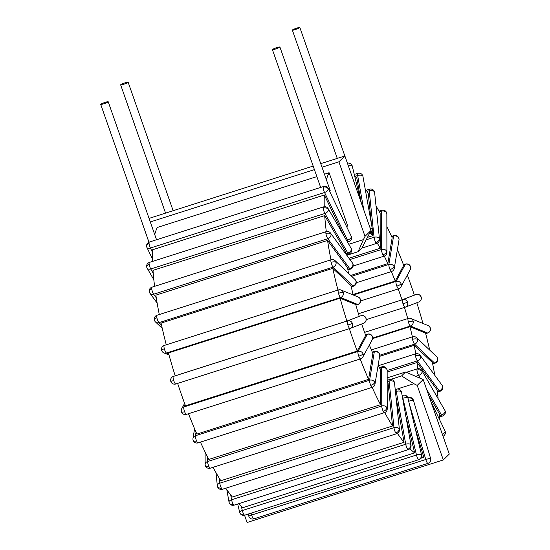 <?xml version="1.0" encoding="UTF-8"?>
<svg xmlns="http://www.w3.org/2000/svg" width="550" height="550" viewBox="0 0 550 550"><rect width="100%" height="100%" fill="white"/><g stroke="black" fill="none" stroke-linecap="round" stroke-linejoin="round"><path stroke-width="0.82" d="M414.954 427.391L423.789 457.318A152.371 36.087 -107.7 0 1 421.561 456.768M409.867 448.683A152.371 36.087 -107.7 0 0 414.652 452.884L405.776 415.889M397.409 433.4A152.371 36.087 -107.7 0 0 404.078 442.289L396.027 397.286M384.697 412.576A152.371 36.087 -107.7 0 0 392.535 425.989L388.087 383.439A96.724 22.907 72.3 0 1 387.179 381.947M378.159 365.083A96.724 22.907 72.3 0 0 380.449 369.717L380.524 404.704A152.371 36.087 -107.7 0 1 372.137 387.372M369.373 345.001A96.724 22.907 72.3 0 0 372.879 353.471L368.569 379.362A152.371 36.087 -107.7 0 1 360.195 358.978M361.687 323.957A96.724 22.907 -107.7 0 0 365.695 335.411L357.191 351.065L185.488 405.804A152.371 36.087 -107.7 0 1 177.643 383.398M349.346 328.659A152.371 36.087 72.3 0 0 357.191 351.065M346.892 321.062L359.219 316.312A96.724 22.907 72.3 0 1 355.754 304.562L340.141 298.189L168.438 352.928A152.371 36.087 -107.7 0 0 175.189 375.801L346.892 321.062A152.371 36.087 -107.7 0 1 340.141 298.189M330.983 259.799A152.371 36.087 -107.7 0 1 327.553 240.419L155.849 295.157A152.371 36.087 -107.7 0 0 159.287 314.538M348.514 273.336A96.724 22.907 72.3 0 1 347.566 267.726L327.553 240.419M353.21 294.986A96.724 22.907 72.3 0 1 350.982 285.574L332.771 268.352L161.074 323.091A152.371 36.087 -107.7 0 0 166.272 344.809M337.968 290.07A152.371 36.087 -107.7 0 1 332.771 268.352M326.308 231.605A152.371 36.087 -107.7 0 1 324.699 215.607L152.996 270.346A152.371 36.087 -107.7 0 0 154.605 286.337M345.819 253.942A96.724 22.907 72.3 0 1 345.641 251.811L324.699 215.607M344.596 237.05L324.342 195.002L152.639 249.741A152.371 36.087 -107.7 0 0 152.549 261.401M324.252 206.731A152.371 36.087 -107.7 0 1 324.342 195.002M365.138 188.726A152.371 36.087 -107.7 0 1 368.191 193.174L371.367 223.527M370.831 233.131A96.724 22.907 72.3 0 1 372.639 235.723L372.185 231.351M361.185 202.489L356.847 178.234A152.371 36.087 -107.7 0 0 354.619 175.863M376.014 205.879A152.371 36.087 -107.7 0 1 380.139 213.297L380.208 248.277A96.724 22.907 72.3 0 0 377.3 243.141M386.863 226.449A152.371 36.087 -107.7 0 1 392.157 237.724L387.846 263.608A96.724 22.907 72.3 0 0 384.271 256.107M397.382 249.679A152.371 36.087 -107.7 0 1 403.721 265.396L395.216 281.05A96.724 22.907 72.3 0 0 391.359 271.576M398.2 288.936A96.724 22.907 -107.7 0 1 402.009 299.839L414.336 295.096A152.371 36.087 72.3 0 0 407.364 275.055M416.797 302.741A152.371 36.087 -107.7 0 1 422.957 323.469M407.763 318.601A96.724 22.907 72.3 0 0 404.456 307.443M439.471 419.423A152.371 36.087 -107.7 0 0 439.292 413.676L428.766 395.484M417.746 368.72A96.724 22.907 72.3 0 0 417.044 362.512L387.159 372.041M438.137 398.723A152.371 36.087 -107.7 0 0 437.058 389.819L417.044 362.512M412.39 336.841A96.724 22.907 72.3 0 0 409.936 326.693L425.549 333.066A152.371 36.087 -107.7 0 1 429.722 350.116M415.745 353.794A96.724 22.907 72.3 0 0 414.198 345.338L432.41 362.553A152.371 36.087 -107.7 0 1 434.823 375.361M326.418 179.822A152.371 36.087 -107.7 0 1 329.093 172.714L347.518 225.342A96.724 22.907 72.3 0 0 346.885 227.205M423.789 457.318L420.867 458.246M248.813 516.216A3.974 3.974 0 0 0 253.832 518.877A3.974 0.942 -107.7 0 1 253.749 518.884A3.974 0.942 -107.7 0 1 251.625 515.027A3.974 0.351 163.6 0 0 248.813 516.216L248.181 514.071M363.426 239.614L365.007 236.349L338.903 161.817L344.884 155.959L370.989 230.491L362.079 247.796L358.091 251.701L363.426 239.614L348.782 244.282M148.919 242.206L142.718 224.359M150.301 221.946L314.421 169.62M321.998 167.207L338.903 161.817M329.093 172.714L324.445 174.199M316.869 176.612L157.389 227.452A152.371 36.087 -107.7 0 0 154.715 234.561M387.166 377.884L405.577 372.013L423.191 379.555L417.209 385.413L413.882 383.707L397.031 389.077M417.209 385.413L443.307 459.944L247.081 522.5L244.53 515.226M414.652 452.884L242.949 507.623A152.371 36.087 -107.7 0 1 238.508 503.752M404.078 442.289L232.375 497.028A152.371 36.087 -107.7 0 1 225.761 488.214M392.535 425.989L220.832 480.728A152.371 36.087 -107.7 0 1 213.001 467.321M380.524 404.704L208.821 459.442A152.371 36.087 -107.7 0 1 200.434 442.111M368.569 379.362L196.866 434.101A152.371 36.087 -107.7 0 1 188.492 413.717M398.695 237.779A3.974 1.622 156.1 0 1 398.743 238.219A3.974 3.506 9.5 0 1 398.984 240.048A3.974 3.974 0 0 0 393.855 235.606A3.974 0.942 72.3 0 0 393.594 236.074A3.974 3.506 9.5 0 1 398.743 238.219M394.027 266.558A3.974 3.506 -170.5 0 0 388.871 264.413A3.974 0.942 72.3 0 0 390.039 269.582A3.974 0.942 72.3 0 0 391.552 271.521A3.974 3.974 0 0 0 394.268 268.386A3.974 3.506 -170.5 0 0 394.027 266.558C393.614 267.754 392.288 268.757 390.039 269.582M387.846 263.608L350.735 275.44M414.198 345.338L379.61 356.359M409.936 326.693L372.611 338.594M402.009 299.839L358.428 313.734M395.216 281.05L353.086 294.484M380.208 248.277L348.968 258.239M372.639 235.723L367.531 237.353M432.616 363.598L434.514 362.993A3.974 0.942 72.3 0 0 434.967 363.192A3.974 3.974 0 0 0 437.649 358.586A3.974 1.519 168.1 0 0 437.442 358.229A3.974 3.548 133.4 0 1 434.514 362.993L414.583 344.149A3.974 3.548 -46.6 0 0 417.505 339.384A3.974 3.548 -46.6 0 0 416.556 337.666L436.494 356.517A3.974 3.548 133.4 0 1 437.442 358.229M417.505 339.384C416.494 338.704 414.837 338.69 412.527 339.329A3.974 0.942 72.3 0 0 414.583 344.149L379.748 355.252M387.152 370.487L417.347 360.862L439.257 390.754A3.974 0.942 72.3 0 0 439.993 391.277A3.974 3.974 0 0 0 442.723 386.925A3.974 2.228 171.8 0 0 442.468 386.32A3.974 3.156 143.8 0 1 439.257 390.754L437.264 391.387M420.558 356.428C419.464 355.314 417.766 355.059 415.449 355.651A3.974 0.942 72.3 0 0 417.347 360.862A3.974 3.156 -36.2 0 0 420.558 356.428A3.974 3.156 -36.2 0 0 420.083 355.252A3.974 3.974 0 0 0 415.669 353.815A3.974 0.942 72.3 0 0 415.449 355.651M420.083 355.252L441.994 385.144A3.974 3.156 143.8 0 1 442.468 386.32M425.679 333.575L427.529 332.991A3.974 0.942 72.3 0 0 427.728 333.004A3.974 3.974 0 0 0 430.361 328.185A3.974 0.749 165 0 0 430.196 328.041A3.974 3.788 112.2 0 1 427.529 332.991L410.444 326.012A3.974 3.788 -67.8 0 0 410.933 318.56L428.024 325.538A3.974 3.788 112.2 0 1 430.196 328.041M413.112 321.069L408.32 321.784A3.974 0.942 72.3 0 0 410.444 326.012L372.666 338.051M426.539 389.125L441.54 415.044A3.974 0.942 72.3 0 0 442.585 416.047A3.974 3.974 0 0 0 445.342 412.026A3.974 2.833 176.7 0 0 445.053 411.091A3.974 2.626 149.9 0 1 441.54 415.044L439.374 415.731M422.125 371.463C420.998 369.957 419.272 369.49 416.955 370.047A3.974 0.942 72.3 0 0 418.612 375.416A3.974 2.626 -30.1 0 0 422.125 371.463A3.974 2.626 -30.1 0 0 421.891 370.645A3.974 3.974 0 0 0 417.244 368.844A3.974 0.942 72.3 0 0 416.955 370.047M421.891 370.645L444.812 410.272A3.974 2.626 149.9 0 1 445.053 411.091M430.98 401.796L444.998 430.897A3.974 1.98 154.3 0 1 445.094 431.447A3.974 1.98 154.3 0 1 442.379 434.356M443.046 436.246A3.974 3.974 0 0 0 445.383 432.898A3.974 3.314 -176 0 0 445.094 431.447M149.057 218.391L313.177 166.066M320.753 163.653L344.884 155.959M423.191 379.555L449.288 454.08L443.307 459.944M370.989 230.491L365.007 236.349M346.816 255.296L358.091 251.701M413.882 383.707L401.589 375.925L390.713 379.39M405.577 372.013L401.589 375.925M181.548 411.757C181.397 412.369 182.421 412.349 184.621 411.703A3.974 0.942 -107.7 0 1 183.851 406.959A3.974 3.768 -151.5 0 0 181.734 408.691L184.601 403.404M365.502 334.874L367.317 334.297L358.002 351.436A3.974 0.942 72.3 0 0 358.772 356.18A3.974 0.853 -20.8 0 0 363.062 353.891A3.974 3.768 -151.5 0 0 358.002 351.436L183.851 406.959L185.082 404.697M181.734 408.691A3.974 3.974 0 0 0 186.436 414.37A3.974 0.942 -107.7 0 1 184.621 411.703M372.371 336.751L372.405 336.518A3.974 3.974 0 0 0 367.482 334.139A3.974 0.942 72.3 0 0 367.317 334.297A3.974 3.768 28.5 0 1 372.185 339.824A3.974 3.974 0 0 0 372.405 336.518M372.185 339.824L362.876 356.964A3.974 3.768 -151.5 0 0 363.062 353.891M193.222 440.234C193.256 441.293 194.384 441.513 196.597 440.914A3.974 0.942 -107.7 0 1 195.429 435.744A3.974 3.506 -170.5 0 0 192.981 438.412L194.583 428.773M196.027 432.163L195.429 435.744L369.586 380.222A3.974 0.942 72.3 0 0 370.748 385.392A3.974 1.622 -23.9 0 0 374.736 382.367A3.974 3.506 -170.5 0 0 369.586 380.222L374.303 351.89A3.974 3.506 9.5 0 1 379.452 354.035A3.974 3.506 9.5 0 1 379.699 355.857L374.976 384.196A3.974 3.506 -170.5 0 0 374.736 382.367M192.981 438.412A3.974 3.974 0 0 0 198.11 442.853A3.974 0.942 -107.7 0 1 196.597 440.914M379.452 354.035L379.411 353.595A3.974 3.974 0 0 0 374.571 351.416A3.974 0.942 72.3 0 0 374.303 351.89L372.453 352.481M421.163 297.034L421.059 297.082A3.974 3.864 68.9 0 1 418.804 301.964L418.804 301.964A3.974 3.974 0 0 0 421.163 297.034A3.974 3.974 0 0 0 416.171 294.47A3.974 0.942 72.3 0 0 416.171 294.47A3.974 0.942 72.3 0 0 416.158 294.47A3.974 3.864 68.9 0 1 421.059 297.082M407.564 302.28A3.974 3.864 -111.1 0 0 402.669 299.668A3.974 0.942 72.3 0 0 403.006 303.793A3.974 0.942 72.3 0 0 405.096 307.237A3.974 3.864 -111.1 0 0 405.316 307.161L405.316 307.161A3.974 3.864 -111.1 0 0 407.564 302.28L403.006 303.793M205.129 464.399A3.974 3.974 0 0 0 205.583 466.242L209.11 466.888A3.974 0.942 -107.7 0 1 207.597 461.533A3.974 3.094 179.9 0 0 205.129 464.399L205.102 452.011M207.591 457.022L207.597 461.533L381.755 406.01A3.974 0.942 72.3 0 0 383.261 411.366A3.974 2.31 -27.7 0 0 386.932 407.701A3.974 3.094 179.9 0 0 381.755 406.01L381.672 367.716A3.974 3.094 -0.1 0 1 386.856 369.401A3.974 3.094 -0.1 0 1 387.152 370.569L387.228 408.863A3.974 3.094 179.9 0 0 386.932 407.701M205.583 466.242A3.974 3.974 0 0 0 210.306 468.181A3.974 0.942 -107.7 0 1 209.11 466.888M386.856 369.401L386.698 368.727A3.974 3.974 0 0 0 381.975 366.788A3.974 0.942 72.3 0 0 381.672 367.716L379.754 368.328M217.339 485.877A3.974 3.974 0 0 0 217.951 487.616L221.609 488.503A3.974 0.942 -107.7 0 1 219.821 483.182A3.974 2.544 174 0 0 217.339 485.877L215.951 472.581M219.306 478.259L219.821 483.182L393.979 427.666A3.974 0.942 72.3 0 0 395.766 432.981A3.974 2.908 -32.8 0 0 399.128 428.766A3.974 2.544 174 0 0 393.979 427.666L389.104 381.081A3.974 2.544 -6 0 1 394.254 382.188A3.974 2.544 -6 0 1 394.529 382.951L399.403 429.529A3.974 2.544 174 0 0 399.128 428.766M217.951 487.616A3.974 3.974 0 0 0 222.502 489.252A3.974 0.942 -107.7 0 1 221.609 488.503M394.254 382.188L393.917 381.205A3.974 3.974 0 0 0 389.373 379.576A3.974 0.942 72.3 0 0 389.104 381.081L387.179 381.7M229.027 502.054A3.974 3.974 0 0 0 229.928 503.944L233.558 504.804A3.974 0.942 -107.7 0 1 231.571 499.757A3.974 1.884 169.9 0 0 229.027 502.054L226.827 489.734M230.711 494.945L231.571 499.757L405.728 444.235A3.974 0.942 72.3 0 0 407.715 449.281A3.974 3.369 -40.6 0 0 410.774 444.661A3.974 1.884 169.9 0 0 405.728 444.235L396.275 391.408A3.974 1.884 -10.1 0 1 401.328 391.834A3.974 1.884 -10.1 0 1 401.562 392.308L411.008 445.136A3.974 1.884 169.9 0 0 410.774 444.661M229.928 503.944A3.974 3.974 0 0 0 234.149 505.141A3.974 0.942 -107.7 0 1 233.558 504.804M401.328 391.834L400.661 390.418A3.974 3.974 0 0 0 396.44 389.221A3.974 0.942 72.3 0 0 396.275 391.408L395.443 391.676M239.676 512.304A3.974 3.974 0 0 0 241.264 514.635L244.427 515.082A3.974 0.942 -107.7 0 1 242.33 510.531A3.974 1.141 166.5 0 0 239.676 512.304L237.689 504.013M241.312 506.309L242.33 510.531L416.481 455.008A3.974 0.942 72.3 0 0 418.584 459.559A3.974 3.692 -55.1 0 0 421.376 454.685A3.974 1.141 166.5 0 0 416.481 455.008L402.868 398.241A3.974 1.141 -13.5 0 1 407.756 397.918A3.974 1.141 -13.5 0 1 407.942 398.159L421.561 454.933A3.974 1.141 166.5 0 0 421.376 454.685M241.264 514.635A3.974 3.974 0 0 0 244.75 515.164A3.974 0.942 -107.7 0 1 244.427 515.082M407.756 397.918L406.354 395.828A3.974 3.974 0 0 0 402.868 395.299A3.974 0.942 72.3 0 0 402.868 398.241L402.634 398.317M170.906 381.377L173.704 380.538A3.974 0.942 -107.7 0 1 173.367 376.42A3.974 3.864 -111.1 0 0 173.161 376.496L347.524 320.897A3.974 0.942 72.3 0 0 347.861 325.022L352.419 323.51A3.974 3.864 -111.1 0 0 347.524 320.897L361.013 315.707A3.974 3.864 68.9 0 1 365.915 318.312A3.974 3.864 68.9 0 1 363.66 323.194L350.171 328.391A3.974 3.864 -111.1 0 0 352.419 323.51M349.938 328.474L175.808 383.982A3.974 0.942 -107.7 0 1 175.794 383.989A3.974 0.942 -107.7 0 1 173.704 380.538M365.915 318.312L366.018 318.264A3.974 3.974 0 0 0 361.027 315.7A3.974 0.942 72.3 0 0 361.027 315.7A3.974 0.942 72.3 0 0 361.013 315.707L361.027 315.7M163.941 352.921A3.974 3.788 -67.8 0 0 166.458 353.011A3.974 0.942 -107.7 0 1 164.333 348.782A3.974 0.942 -107.7 0 1 164.237 345.455A3.974 3.974 0 0 0 163.941 352.921L169.008 354.991M161.769 350.412C161.308 350.068 162.167 349.525 164.333 348.782M338.394 289.933A3.974 0.942 72.3 0 0 338.484 293.267A3.974 0.749 -15 0 1 343.282 292.545A3.974 3.788 -67.8 0 0 341.103 290.043A3.974 3.974 0 0 0 338.394 289.933L164.237 345.455M360.367 299.523L360.525 299.668A3.974 3.974 0 0 0 358.188 297.021A3.974 3.788 112.2 0 1 357.699 304.466A3.974 0.942 72.3 0 0 357.892 304.487A3.974 3.974 0 0 0 360.525 299.668M168.719 353.932L166.458 353.011L340.608 297.488A3.974 3.788 -67.8 0 0 343.282 292.545M155.478 321.942A3.974 3.548 -46.6 0 0 158.964 322.651A3.974 0.942 -107.7 0 1 156.908 317.824A3.974 0.942 -107.7 0 1 156.998 315.267A3.974 3.974 0 0 0 155.478 321.942L162.243 328.343M154.529 320.231C153.959 319.413 154.749 318.608 156.908 317.824M331.155 259.751A3.974 0.942 72.3 0 0 331.059 262.309A3.974 1.519 -11.9 0 1 336.036 262.364A3.974 3.548 -46.6 0 0 335.087 260.645A3.974 3.974 0 0 0 331.155 259.751L156.998 315.267M161.501 325.05L158.964 322.651L333.114 267.128A3.974 3.548 -46.6 0 0 336.036 262.364M355.974 281.208A3.974 3.548 133.4 0 1 353.052 285.972A3.974 0.942 72.3 0 0 353.499 286.165A3.974 3.974 0 0 0 355.025 279.489A3.974 3.548 133.4 0 1 355.974 281.208L356.18 281.559M149.978 293.315A3.974 3.156 -36.2 0 0 153.649 294.222A3.974 0.942 -107.7 0 1 151.752 289.018A3.974 0.942 -107.7 0 1 151.972 287.176A3.974 3.974 0 0 0 149.978 293.315L157.149 303.098M149.504 292.139C148.851 290.881 149.607 289.843 151.752 289.018M326.129 231.66A3.974 0.942 72.3 0 0 325.909 233.496A3.974 2.228 -8.2 0 1 331.018 234.272A3.974 3.156 -36.2 0 0 330.543 233.097A3.974 3.974 0 0 0 326.129 231.66L151.972 287.176M352.921 264.158L353.176 264.77A3.974 3.974 0 0 0 352.447 262.982A3.974 3.156 143.8 0 1 352.921 264.158A3.974 3.156 143.8 0 1 349.711 268.593A3.974 0.942 72.3 0 0 350.453 269.122A3.974 3.974 0 0 0 353.176 264.77M156.262 297.784L153.649 294.222L327.807 238.707A3.974 3.156 -36.2 0 0 331.018 234.272M146.623 266.427A3.974 3.974 0 0 0 147.153 268.187A3.974 2.626 -30.1 0 0 150.755 268.978A3.974 0.942 -107.7 0 1 149.098 263.615A3.974 0.942 -107.7 0 1 149.387 262.412A3.974 3.974 0 0 0 146.623 266.427L149.098 263.615M323.538 206.889A3.974 0.942 72.3 0 0 323.249 208.093A3.974 2.833 -3.3 0 1 328.426 209.502A3.974 2.626 -30.1 0 0 328.185 208.684A3.974 3.974 0 0 0 323.538 206.889L149.387 262.412M351.354 249.129L351.643 250.071A3.974 3.974 0 0 0 351.113 248.311A3.974 2.626 149.9 0 1 351.354 249.129A3.974 2.626 149.9 0 1 347.834 253.089A3.974 0.942 72.3 0 0 348.879 254.093A3.974 3.974 0 0 0 351.643 250.071M153.216 273.24L150.755 268.978L324.906 213.462A3.974 2.626 -30.1 0 0 328.426 209.502M146.582 245.561A3.974 3.974 0 0 0 146.967 247.562A3.974 1.98 -25.7 0 0 150.397 248.022A3.974 0.942 -107.7 0 1 149.057 242.729A3.974 0.942 -107.7 0 1 149.346 242.048A3.974 3.974 0 0 0 146.582 245.561L149.057 242.729M323.496 186.526A3.974 0.942 72.3 0 0 323.207 187.206A3.974 3.314 4 0 1 328.384 189.138A3.974 1.98 -25.7 0 0 328.288 188.588A3.974 3.974 0 0 0 323.496 186.526L149.346 242.048M351.326 236.775L351.615 238.226A3.974 3.974 0 0 0 351.23 236.225A3.974 1.98 154.3 0 1 351.326 236.775A3.974 1.98 154.3 0 1 347.497 240.13A3.974 0.942 72.3 0 0 348.858 241.732A3.974 3.974 0 0 0 351.615 238.226M152.536 252.457L150.397 248.022L324.555 192.5A3.974 1.98 -25.7 0 0 328.384 189.138M369.442 233.681A3.974 0.942 72.3 0 0 369.683 233.716A3.974 3.974 0 0 0 372.384 229.233A3.974 1.884 169.9 0 0 372.151 228.759C372.309 230.924 371.284 232.464 369.091 233.372M372.151 228.759A3.974 1.884 169.9 0 0 370.109 227.968M362.704 175.931A3.974 1.884 -10.1 0 1 362.938 176.399A3.974 3.974 0 0 0 362.038 174.515A3.974 3.369 139.4 0 1 362.704 175.931A3.974 1.884 -10.1 0 0 357.651 175.505L363.832 210.059M350.701 163.817A3.974 3.692 124.9 0 1 352.103 165.907A3.974 1.141 -13.5 0 1 352.289 166.155A3.974 3.974 0 0 0 347.435 163.233M348.377 165.921A3.974 1.141 -13.5 0 1 352.103 165.907M410.458 266.461A3.974 0.853 159.2 0 1 410.417 266.702A3.974 3.768 28.5 0 1 410.231 269.768A3.974 3.974 0 0 0 405.529 264.082A3.974 0.942 72.3 0 0 405.364 264.241A3.974 3.768 28.5 0 1 410.417 266.702M401.108 283.841A3.974 3.768 -151.5 0 0 396.055 281.38A3.974 0.942 72.3 0 0 396.825 286.131A3.974 0.942 72.3 0 0 398.64 288.798A3.974 3.974 0 0 0 400.922 286.907A3.974 3.768 -151.5 0 0 401.108 283.841C400.517 284.591 399.087 285.354 396.825 286.131M386.382 212.218A3.974 2.31 152.3 0 1 386.547 212.891A3.974 3.094 -0.1 0 1 386.842 214.06A3.974 3.974 0 0 0 381.659 210.279A3.974 0.942 72.3 0 0 381.363 211.207A3.974 3.094 -0.1 0 1 386.547 212.891M386.623 251.185A3.974 3.094 179.9 0 0 381.439 249.501A3.974 0.942 72.3 0 0 382.944 254.856A3.974 0.942 72.3 0 0 384.147 256.149A3.974 3.974 0 0 0 386.918 252.354A3.974 3.094 179.9 0 0 386.623 251.185C386.402 252.78 385.179 254.004 382.944 254.856M374.014 190.843A3.974 2.908 147.2 0 1 374.351 191.819A3.974 2.544 -6 0 1 374.626 192.583A3.974 3.974 0 0 0 369.469 189.207A3.974 0.942 72.3 0 0 369.201 190.712A3.974 2.544 -6 0 1 374.351 191.819M379.225 238.404A3.974 2.544 174 0 0 374.076 237.298A3.974 0.942 72.3 0 0 375.863 242.612A3.974 0.942 72.3 0 0 376.75 243.361A3.974 3.974 0 0 0 379.5 239.161A3.974 2.544 174 0 0 379.225 238.404C379.197 240.322 378.077 241.725 375.863 242.612M251.068 513.15L251.625 515.027L425.776 459.511A3.974 0.942 72.3 0 0 427.9 463.361A3.974 3.843 -86.7 0 0 430.457 458.391A3.974 0.351 163.6 0 0 425.776 459.511L409.138 403.143M252.395 519.056L253.749 518.884M408.684 401.252A3.974 0.351 -16.4 0 1 413.27 400.166A3.974 0.351 -16.4 0 1 413.408 400.214L430.595 458.439A3.974 0.351 163.6 0 0 430.457 458.391M413.27 400.166L409.826 397.375L408.471 397.54A3.974 0.942 72.3 0 0 408.382 397.554A3.974 0.942 72.3 0 0 408.1 398.812M125.146 82.823A3.974 0.461 -19.3 0 0 120.649 84.865A3.974 0.461 -19.3 0 0 123.654 84.287A3.974 0.461 -19.3 0 0 128.15 82.239A3.974 0.461 -19.3 0 0 125.146 82.823M105.208 102.348A3.974 0.461 -19.3 0 0 100.712 104.397A3.974 0.461 -19.3 0 0 103.716 103.812A3.974 0.461 -19.3 0 0 108.213 101.771A3.974 0.461 -19.3 0 0 105.208 102.348M296.849 28.084A3.974 0.461 -19.3 0 0 292.353 30.126A3.974 0.461 -19.3 0 0 295.35 29.549A3.974 0.461 -19.3 0 0 299.853 27.5A3.974 0.461 -19.3 0 0 296.849 28.084M276.911 47.609A3.974 0.461 -19.3 0 0 272.415 49.658A3.974 0.461 -19.3 0 0 275.413 49.074A3.974 0.461 -19.3 0 0 279.916 47.032A3.974 0.461 -19.3 0 0 276.911 47.609M329.526 191.159A3.974 0.461 -19.3 0 0 330.199 190.623L279.916 47.032M391.683 236.686L393.594 236.074L388.871 264.413L351.636 276.286M371.374 349.917L412.617 336.772A3.974 0.942 72.3 0 0 412.527 339.329M364.588 332.365L408.224 318.45A3.974 0.942 72.3 0 0 408.32 321.784M415.965 376.255L418.612 375.416L420.083 377.96M358.772 356.18A3.974 0.942 72.3 0 0 360.587 358.854A3.974 3.974 0 0 0 362.876 356.964M370.748 385.392A3.974 0.942 72.3 0 0 372.261 387.331A3.974 3.974 0 0 0 374.976 384.196M418.804 301.964L405.316 307.161A3.974 3.974 0 0 1 405.096 307.237A3.974 0.942 72.3 0 0 405.109 307.23L366.204 319.632L405.082 307.244M416.171 294.47L402.669 299.668L358.435 313.768M383.261 411.366A3.974 0.942 72.3 0 0 384.464 412.658A3.974 3.974 0 0 0 387.228 408.863M395.766 432.981A3.974 0.942 72.3 0 0 396.653 433.73A3.974 3.974 0 0 0 399.403 429.529M407.715 449.281A3.974 0.942 72.3 0 0 408.306 449.625A3.974 3.974 0 0 0 411.008 445.136M418.584 459.559A3.974 0.942 72.3 0 0 418.901 459.642A3.974 3.974 0 0 0 421.561 454.933M347.861 325.022A3.974 0.942 72.3 0 0 349.951 328.467L175.794 383.989A3.974 3.974 0 0 1 170.803 381.418A3.974 3.974 0 0 1 173.161 376.496M338.484 293.267A3.974 0.942 72.3 0 0 340.608 297.488L357.699 304.466L355.884 305.044M331.059 262.309A3.974 0.942 72.3 0 0 333.114 267.128L353.052 285.972L351.202 286.564M325.909 233.496A3.974 0.942 72.3 0 0 327.807 238.707L349.711 268.593L347.799 269.204M323.249 208.093A3.974 0.942 72.3 0 0 324.906 213.462L347.834 253.089L345.806 253.736M323.207 187.206A3.974 0.942 72.3 0 0 324.555 192.5L347.497 240.13L346.555 240.433M355.073 176.323L357.651 175.505A3.974 0.942 72.3 0 1 357.816 173.312L354.276 174.439M403.507 264.832L405.364 264.241L396.055 281.38L353.286 295.02M379.356 211.846L381.363 211.207L381.439 249.501L349.931 259.545M367.008 191.414L369.201 190.712L374.076 237.298L366.259 239.786M391.531 236.349L393.855 235.606M394.268 268.386L398.984 240.048M356.249 282.776L391.552 271.521M432.685 363.921L434.967 363.192M416.556 337.666A3.974 3.974 0 0 0 412.617 336.772M437.649 358.586A3.974 3.974 0 0 0 436.494 356.517M437.36 392.123L439.993 391.277M378.448 365.681L415.669 353.815M442.723 386.925A3.974 3.974 0 0 0 441.994 385.144M425.7 333.651L427.728 333.004M410.933 318.56A3.974 3.974 0 0 0 408.224 318.45M430.361 328.185A3.974 3.974 0 0 0 428.024 325.538M439.416 417.058L442.585 416.047M406.333 372.322L417.244 368.844M445.342 412.026A3.974 3.974 0 0 0 444.812 410.272M445.383 432.898A3.974 3.974 0 0 0 444.998 430.897M186.436 414.37L360.587 358.854M365.468 334.778L367.482 334.139M198.11 442.853L372.261 387.331M372.309 352.138L374.571 351.416M379.699 355.857A3.974 3.974 0 0 0 379.411 353.595M210.306 468.181L384.464 412.658M379.397 367.613L381.975 366.788M387.152 370.569A3.974 3.974 0 0 0 386.698 368.727M222.502 489.252L396.653 433.73M387.172 380.277L389.373 379.576M394.529 382.951A3.974 3.974 0 0 0 393.917 381.205M234.149 505.141L408.306 449.625M395.223 389.606L396.44 389.221M401.562 392.308A3.974 3.974 0 0 0 400.661 390.418M244.75 515.164L418.901 459.642M402.139 395.533L402.868 395.299M407.942 398.159A3.974 3.974 0 0 0 406.354 395.828M363.66 323.194A3.974 3.974 0 0 0 366.018 318.264M355.905 305.119L357.892 304.487M358.188 297.021L341.103 290.043M355.025 279.489L335.087 260.645M351.278 286.88L353.499 286.165M347.923 269.926L350.453 269.122M352.447 262.982L330.543 233.097M147.153 268.187L153.835 279.737M346.493 254.856L348.879 254.093M351.113 248.311L328.185 208.684M146.967 247.562L152.494 259.036M347.545 242.151L348.858 241.732M351.23 236.225L328.288 188.588M372.384 229.233L362.938 176.399M362.038 174.515A3.974 3.974 0 0 0 357.816 173.312M360.621 200.881L352.289 166.155M403.473 264.743L405.529 264.082M400.922 286.907L410.231 269.768M360.656 300.905L398.64 288.798M378.964 211.138L381.659 210.279M386.918 252.354L386.842 214.06M353.155 266.028L384.147 256.149M366.211 190.245L369.469 189.207M379.5 239.161L374.626 192.583M361.707 248.153L376.75 243.361M253.832 518.877L427.989 463.354A3.974 3.974 0 0 0 430.595 458.439M413.408 400.214A3.974 3.974 0 0 0 408.382 397.554L407.818 397.732M165.564 213.125L120.649 84.865M173.14 210.712L128.15 82.239M148.968 242.192L100.712 104.397M156.537 239.752L108.213 101.771M337.267 158.386L292.353 30.126M344.843 155.973L299.853 27.5M320.657 187.433L272.415 49.658"/></g></svg>
